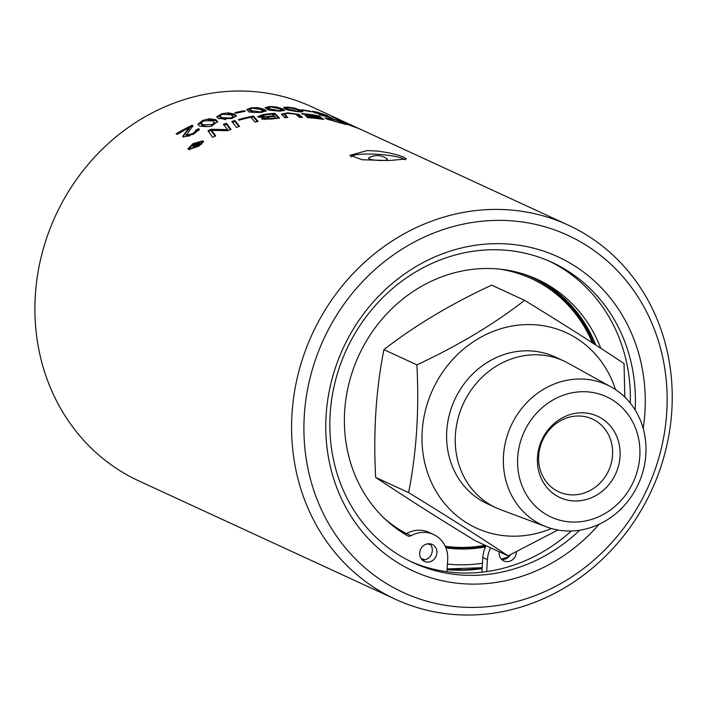 <?xml version="1.0" encoding="UTF-8"?>
<svg xmlns="http://www.w3.org/2000/svg" width="707" height="707" viewBox="0 0 707 707"><rect width="100%" height="100%" fill="white"/><g stroke="black" fill="none" stroke-linecap="round" stroke-linejoin="round"><path stroke-width="1.06" d="M223.942 125.104A205.127 185.95 -65.2 0 1 226.355 124.246L230.411 129.646M208.556 131.44A205.127 185.95 -65.2 0 1 211.119 130.274L227.557 130.627L227.619 129.637L223.377 124.352A206.064 186.807 -65.2 0 1 226.417 123.265L226.355 124.246M226.417 123.265L231.03 129.408A206.064 186.807 114.8 0 0 227.716 130.689L211.623 130.38L211.561 131.387L215.14 136.204M211.623 130.38L215.715 135.921A206.064 186.807 114.8 0 0 212.648 137.414L208.035 130.698A206.064 186.807 -65.2 0 1 211.19 129.266L211.119 130.274M211.19 129.266L227.619 129.637M326.351 115.559L331.99 118.096A206.064 186.807 114.8 0 0 320.421 115.1L319.264 114.569A206.064 186.807 -65.2 0 1 328.552 116.902L312.936 111.918L312.467 111.255L317.381 112.21L327.606 115.639L318.389 112.669L315.87 112.554L326.334 115.851M315.163 113.093L315.225 112.139L315.835 112.987M329.179 116.434L329.126 117.274M314.164 112.422L315.189 112.634M312.936 111.918L312.441 111.671M366.394 132.015L363.981 130.901A206.064 186.807 114.8 0 0 356.328 127.614L356.319 127.684M356.328 127.614L345.573 123.716L356.072 127.587M356.293 127.587A206.064 186.807 -65.2 0 1 363.76 130.795L362.17 130.061M298.999 110.442L302.181 111.9M300.899 110.274L302.888 111.591L298.257 111.759C288.703 110.319 284.461 109.373 285.557 108.94L283.816 107.941L283.763 107.278L288.2 107.119L294.563 108.136L300.899 110.274L300.837 111.211M299.724 111.874L297.93 109.912L289.19 107.579L286.565 107.809L288.536 109.09L297.293 111.299L299.883 111.158L299.821 112.086M286.565 107.809L286.591 108.922L288.695 110.115M284.002 108.083L286.556 107.941M278.832 108.436L284.161 110.672M282.597 108.834L284.585 110.265L279.91 111.123C270.472 110.478 266.221 109.806 267.149 109.099L265.178 107.57L269.853 106.483L276.243 106.934L282.597 108.834L282.544 109.762M281.386 111.07L281.439 110.31L279.61 108.781L270.843 106.934L268.192 107.57L270.154 108.94L278.947 110.654L281.554 110.133L281.492 111.07M268.192 107.57L268.13 108.498L271.647 110.513M265.434 108.074L268.218 107.473M259.115 108.754L265.867 111.299M264.179 109.302L266.15 110.858L261.44 112.386C251.462 112.484 247.194 112.077 248.625 111.176L246.663 109.523L251.374 107.747L257.808 107.65L264.179 109.302L264.118 110.23M260.476 111.927L263.101 111.008L263.048 111.945L261.166 109.558L252.372 108.206L249.686 109.231L251.648 110.707L260.476 111.927L260.432 112.501M249.686 109.231L249.624 110.168L251.586 111.644L254.167 112.581M246.831 110L249.96 108.878M342.86 121.542L348.242 123.716L344.044 122.17A206.064 186.807 114.8 0 0 342.215 121.489L332.317 116.92A206.064 186.807 -65.2 0 1 335.153 117.989L342.851 121.719M244.074 110.752L245.294 111.317A206.064 186.807 114.8 0 0 236.218 113.173L235.007 112.607A206.064 186.807 -65.2 0 1 244.074 110.752L244.03 111.547M310.232 111.264L311.451 111.821A206.064 186.807 114.8 0 0 302.596 110.292L301.376 109.726A206.064 186.807 -65.2 0 1 310.232 111.264L310.214 111.582M329.975 118.334L333.51 119.253A206.064 186.807 -65.2 0 1 341.569 121.71L346.395 124.609A206.064 186.807 114.8 0 0 339.634 122.726L326.272 118.794L324.981 117.901L329.948 118.635M341.569 121.71L341.516 122.55M335.357 121.41L338.9 122.32A206.064 186.807 -65.2 0 1 342.86 123.398L339.139 121.083A206.064 186.807 114.8 0 0 335.595 120.031L328.658 118.502L329.374 119.448L335.348 121.639M328.658 118.502L328.154 119.624M325.9 118.617L328.198 118.926M227.822 113.774L234.406 115.02L236.244 116.31M216.89 117.256L220.725 115.064M219.85 116.001L221.804 117.636L230.676 118.025L233.222 116.779L231.419 114.843L222.572 114.313L220.292 115.365L219.789 116.973L221.742 118.608L225.754 119.651M233.16 117.742L233.354 116.461L232.603 118.202M218.737 118.643L216.784 116.779L221.583 113.854L228.069 112.82L234.468 114.066L236.43 115.833L231.64 118.493L218.737 118.643M320.2 118.573L318.716 117.433A206.064 186.807 114.8 0 0 305.557 115.939L305.009 115.48A206.064 186.807 -65.2 0 1 318.177 117.017L316.506 115.754A206.064 186.807 114.8 0 0 302.198 114.004L301.659 113.544A206.064 186.807 -65.2 0 1 318.972 115.877L323.753 119.448A206.064 186.807 114.8 0 0 307.306 117.645L306.767 117.185A206.064 186.807 -65.2 0 1 320.2 118.573L320.174 118.917M318.972 115.877L318.91 116.823L322.118 119.191M317.611 116.584A205.127 185.95 -65.2 0 1 318.91 116.823M208.017 119.863L215.644 120.676L217.509 122.099M197.995 124.618L202.396 121.524M201 123.009L202.944 124.759L211.861 124.565L214.433 122.938L212.639 120.817L203.757 120.853L201 123.009L200.938 124.017L202.882 125.766L207.999 126.588M214.371 123.928L214.566 122.558L214.371 123.928L213.267 124.856M199.86 126.138L197.925 124.123L202.768 120.402L209.299 118.723L215.715 119.695L217.659 121.595L212.825 125.042C212.392 126.588 208.07 126.951 199.86 126.138M262.023 119.165L264.011 117.397L258.32 117.123L257.808 116.54L263.499 114.472A206.064 186.807 -65.2 0 1 274.873 113.341L279.574 118.113A206.064 186.807 114.8 0 0 272.239 118.953L262.023 119.165L261.537 118.652M274.873 113.341L274.811 114.278L278.691 118.193M273.98 115.78L272.354 114.119A206.064 186.807 114.8 0 0 266.928 114.675L264.073 115.073L261.457 116.584L267.873 116.478A206.064 186.807 -65.2 0 1 273.98 115.78L273.945 116.39M263.985 117.813L265.284 117.715M261.122 116.213L261.396 117.521L261.122 116.213M275.977 117.866L274.519 116.337A206.064 186.807 114.8 0 0 269.614 116.894L264.833 118.635L270.843 118.502A206.064 186.807 -65.2 0 1 275.977 117.866L275.933 118.493M264.772 119.571L264.462 118.263L264.878 119.616M272.655 114.437A205.127 185.95 -65.2 0 1 274.811 114.278M258.064 116.973L261.714 115.683M264.011 117.397L263.95 118.334L261.882 119.094M182.857 136.637L189.264 128.754L189.326 127.728A206.064 186.807 114.8 0 0 177.298 134.321L176.131 133.782A206.064 186.807 -65.2 0 1 192.339 125.139L192.764 126.721M196.086 130.892L198.764 129.681L199.127 130.079M193.391 134.18L196.025 131.794L195.609 130.115L198.826 128.656L198.764 129.681M192.339 125.139L192.825 125.696L186.471 135.267L186.118 134.657L186.401 136.327L189.989 135.806M177.112 134.233A205.127 185.95 -65.2 0 1 192.277 126.164M186.401 136.327L186.471 135.267L192.799 133.508L196.095 130.76M198.826 128.656L199.303 129.531L193.727 134.003L183.334 137.061L182.768 136.151L189.326 127.728M234.954 120.535L239.585 126.412A206.064 186.807 114.8 0 0 236.474 127.454L231.852 121.48A206.064 186.807 -65.2 0 1 234.954 120.535L234.892 121.498L238.931 126.624M232.444 122.24A205.127 185.95 -65.2 0 1 234.892 121.498M296.33 114.596L298.725 115.303L301.306 117.38M281.66 114.64L284.806 113.889M284.638 114.154L287.776 117.521A206.064 186.807 114.8 0 0 284.709 117.698L281.474 114.119L287.793 112.864L298.787 114.375L302.455 117.415A206.064 186.807 114.8 0 0 299.397 117.335L295.756 114.234L287.537 113.376L284.638 114.154L284.576 115.082L286.821 117.574M299.856 115.135L299.795 116.063M198.667 146.278L188.645 149.513L188.097 148.611L192.949 143.636L202.953 140.808L203.501 141.656L198.667 146.278M188.186 149.097L190.086 146.756M201.654 141.647L203.333 142.248M201.548 141.594L193.497 143.892L189.6 147.878L190.033 148.594L198.101 146.022L201.981 142.275L201.548 141.594M189.6 147.878L189.944 149.69M201.477 144.308L201.981 142.275M251.047 117.477A205.127 185.95 -65.2 0 1 253.38 117.017L257.366 121.586M253.442 116.081L258.099 121.427A206.064 186.807 114.8 0 0 255.015 122.125L250.888 117.291A206.064 186.807 114.8 0 0 238.957 120.199L238.427 119.545A206.064 186.807 -65.2 0 1 253.442 116.081L253.38 117.017M197.509 142.328L200.549 143.733A206.064 186.807 114.8 0 0 199.003 144.635L193.532 147.065L194.725 145.403L190.89 146.349A206.064 186.807 -65.2 0 1 192.799 145.156L196.811 144.042A206.064 186.807 -65.2 0 1 197.209 143.813L195.963 143.238A206.064 186.807 -65.2 0 1 197.509 142.328L197.439 143.388L199.498 144.343M196.935 143.689A205.127 185.95 -65.2 0 1 197.439 143.388M197.209 143.813L197.173 144.343M192.799 145.156L192.746 146.004M194.725 145.403L193.824 147.127M198.517 144.414L197.686 144.034A206.064 186.807 114.8 0 0 197.067 144.405L195.132 146.031L197.898 144.785A206.064 186.807 -65.2 0 1 198.517 144.414L198.49 144.953M194.982 146.994L195.052 145.907L195.079 146.853M395.593 599.342A206.064 186.807 114.8 0 0 651.536 490.455A206.064 186.807 114.8 0 0 568.207 225.1A206.064 186.807 114.8 0 0 292.026 413.365A206.064 186.807 114.8 0 0 395.593 599.342L138.917 480.954A206.064 186.807 -65.2 0 1 35.35 294.978A206.064 186.807 -65.2 0 1 311.531 106.704L362.187 130.07M367.401 150.538L378.192 151.139L388.947 152.853L398.068 155.116L404.192 157.308L406.375 158.987L389.089 160.542L362.444 159.773L349.912 155.337L367.401 150.538M482.156 568.021A165.42 149.955 -65.2 0 1 460.133 569.842A165.42 149.955 -65.2 0 1 447.08 569.321M447.107 568.932A165.023 149.601 114.8 0 0 460.16 569.453M422.256 559.971A9.341 8.466 114.8 0 0 425.048 559.767A9.341 8.466 114.8 0 0 430.536 544.69A9.341 8.466 114.8 0 0 429.723 543.78M481.882 572.193L482.828 557.531A28.139 25.514 -65.2 0 1 485.47 546.971A28.139 25.514 -65.2 0 1 486.062 545.707M501.714 559.493A9.341 8.466 114.8 0 0 508.943 556.674A9.341 8.466 114.8 0 0 510.383 554.765M600.764 348.268A143.848 130.406 114.8 0 0 537.488 279.442A143.848 130.406 114.8 0 0 361.418 350.089A143.848 130.406 114.8 0 0 407.4 535.72A4.313 3.906 114.8 0 0 411.12 535.685A28.139 25.514 -65.2 0 1 433.55 534.492A28.139 25.514 -65.2 0 1 447.69 559.882L446.93 571.724M404.643 534.085A4.313 3.906 114.8 0 0 404.66 534.085A4.313 3.906 -65.2 0 0 406.534 533.573A28.139 25.514 -65.2 0 1 428.963 532.371L433.55 534.492M595.727 344.998A143.848 130.406 114.8 0 0 535.181 278.408M486.655 571.592L487.423 559.644A28.139 25.514 -65.2 0 1 490.658 547.828M516.375 551.875A9.341 8.466 -65.2 0 1 503.835 560.934A9.341 8.466 -65.2 0 1 499.133 552.503A9.341 8.466 -65.2 0 1 499.213 551.778M419.675 552.98A9.341 8.466 -65.2 0 1 432.198 544.452A9.341 8.466 -65.2 0 1 435.972 556.48A9.341 8.466 -65.2 0 1 424.377 561.42A9.341 8.466 -65.2 0 1 419.675 552.98M445.896 547.872A143.353 129.955 114.8 0 0 485.47 546.971M427.629 543.842A143.353 129.955 114.8 0 0 430.536 544.69M531.876 277.409A143.353 129.955 -65.2 0 1 593.261 343.408M486.018 545.813A143.353 129.955 -65.2 0 1 461.91 548.296A143.353 129.955 -65.2 0 1 445.675 547.315M430.218 544.293A143.353 129.955 -65.2 0 1 428.274 543.763M406.384 533.652A142.054 128.78 -65.2 0 1 387.109 520.962M503.084 269.526A142.054 128.78 -65.2 0 1 530.78 278.328A142.054 128.78 -65.2 0 1 531.09 278.47M485.117 545.274A142.054 128.78 -65.2 0 1 445.198 546.237M406.419 533.626A142.054 128.78 -65.2 0 1 384.493 518.531M499.531 269.111A142.054 128.78 -65.2 0 1 531.399 278.611A142.054 128.78 -65.2 0 1 592.386 342.842M595.038 344.556A143.353 129.955 114.8 0 0 532.689 277.78A143.353 129.955 114.8 0 0 524.302 274.298M575.905 500.98A44.797 40.608 -65.2 0 1 537.479 457.137A44.797 40.608 -65.2 0 1 581.605 412.8A44.797 40.608 -65.2 0 1 620.03 456.642A44.797 40.608 -65.2 0 1 575.905 500.98M573.068 494.891A40.078 36.331 114.8 0 0 612.554 455.22A40.078 36.331 114.8 0 0 592.413 419.048A40.078 36.331 114.8 0 0 542.631 440.231A40.078 36.331 114.8 0 0 558.83 491.842A40.078 36.331 114.8 0 0 573.068 494.891M557.911 530.003L508.077 555.861C480.115 537.17 446.957 516.083 408.619 492.611C416.564 452.409 419.313 409.821 416.883 364.847C457.977 345.732 493.884 324.23 524.603 300.342C562.94 323.815 596.089 344.901 624.051 363.592L624.82 397.131M615.514 389.628A107.517 97.46 114.8 0 0 528.111 324.557A107.517 97.46 114.8 0 0 422.212 430.978A107.517 97.46 114.8 0 0 514.431 536.198A107.517 97.46 114.8 0 0 551.451 528.509M524.603 300.342L491.63 285.133C450.536 304.24 414.629 325.741 383.91 349.638C375.974 389.831 373.216 432.419 375.656 477.402C403.617 496.093 436.767 517.179 475.104 540.652L508.077 555.861M416.883 364.847L383.91 349.638M408.619 492.611L375.656 477.402M579.59 379.005A77.213 70.002 114.8 0 0 505.337 442.768A77.213 70.002 114.8 0 0 546.644 526.927A77.213 70.002 114.8 0 0 569.762 531.01A77.213 70.002 114.8 0 0 642.743 472.232A77.213 70.002 114.8 0 0 611.184 387.003A77.213 70.002 114.8 0 0 579.59 379.005M582.966 391.696A66.237 60.051 -65.2 0 1 629.504 489.164A66.237 60.051 -65.2 0 1 523.79 489.81A66.237 60.051 -65.2 0 1 582.966 391.696M611.184 387.003L568.128 363.159A80.845 73.289 114.8 0 0 563.762 360.941A80.845 73.289 114.8 0 0 535.049 354.781A80.845 73.289 114.8 0 0 457.933 418.924A80.845 73.289 114.8 0 0 496.04 507.767A80.845 73.289 114.8 0 0 500.556 509.659L546.644 526.927M563.762 360.941L555.136 356.964A80.845 73.289 114.8 0 0 526.415 350.805A80.845 73.289 114.8 0 0 449.298 414.947A80.845 73.289 114.8 0 0 487.406 503.791L496.04 507.767M376.796 160.303A9.456 1.564 -176.3 0 1 368.886 157.873A16.314 16.314 0 0 1 387.224 159.057A9.456 1.564 -176.3 0 1 376.796 160.303M350.981 157.016A27.113 4.472 -176.3 0 1 381.577 154.603A27.113 4.472 -176.3 0 1 404.784 159.835M643.202 428.575A172.968 156.795 114.8 0 0 496.526 243.65A172.968 156.795 114.8 0 0 336.046 485.682A172.968 156.795 114.8 0 0 599.05 524.294M579.705 530.206A165.42 149.955 -65.2 0 1 472.099 575.365A165.42 149.955 -65.2 0 1 413.339 562.763A165.42 149.955 -65.2 0 1 335.365 380.976A165.42 149.955 -65.2 0 1 493.15 249.739A165.42 149.955 -65.2 0 1 551.911 262.341A165.42 149.955 -65.2 0 1 635.142 410.016M549.383 261.21A165.42 149.955 -65.2 0 1 630.308 403.167M571.362 530.975A165.42 149.955 -65.2 0 1 467.071 573.041A165.42 149.955 -65.2 0 1 410.838 561.579M304.337 414.982A196.634 178.252 -65.2 0 1 586.951 245.736A196.634 178.252 -65.2 0 1 565.273 580.942A196.634 178.252 -65.2 0 1 304.337 414.982M482.121 568.587A165.42 149.955 -65.2 0 1 461.035 570.257A165.42 149.955 -65.2 0 1 447.063 569.656M222.352 129.39L222.29 130.38M213.01 132.015L212.948 133.031M288.536 109.09L288.483 110.018M294.563 108.136L294.527 108.595M278.947 110.654L278.92 111.132M270.154 108.94L270.101 109.868M276.243 106.934L276.207 107.535M269.853 106.483L269.818 106.987M251.648 110.707L251.586 111.644M257.808 107.65L257.755 108.392M251.374 107.747L251.338 108.374M329.374 119.448L329.347 119.951M221.804 117.636L221.742 118.608M221.583 113.854L221.53 114.667M228.069 112.82L228.008 113.774M234.468 114.066L234.406 115.02M230.676 118.025L230.632 118.776M211.861 124.565L211.808 125.439M202.944 124.759L202.882 125.766M202.768 120.402L202.706 121.348M209.299 118.723L209.237 119.704M215.715 119.695L215.644 120.676M267.873 116.478L267.829 117.15M270.843 118.502L270.799 119.147M263.499 114.472L263.455 115.188M192.799 133.508L192.737 134.524M186.48 131.078L186.409 132.121M287.793 112.864L287.758 113.367M298.787 114.375L298.725 115.303M285.186 115.002L285.124 115.93M192.949 143.636L192.905 144.272M202.953 140.808L202.891 141.86M190.033 148.594L189.962 149.681M196.811 144.042L196.776 144.582M193.93 144.988L193.877 145.739M197.898 144.785L197.863 145.324M411.12 535.685L406.534 533.573M482.828 557.531L487.423 559.644M447.425 564.08A159.384 144.484 114.8 0 0 482.457 563.258M501.343 559.104A159.384 144.484 114.8 0 0 508.943 556.674M421.098 558.574A159.384 144.484 114.8 0 0 425.048 559.767M568.207 225.1L366.359 131.997M531.399 278.611L530.78 278.328M447.107 568.941L482.174 567.694"/></g></svg>
